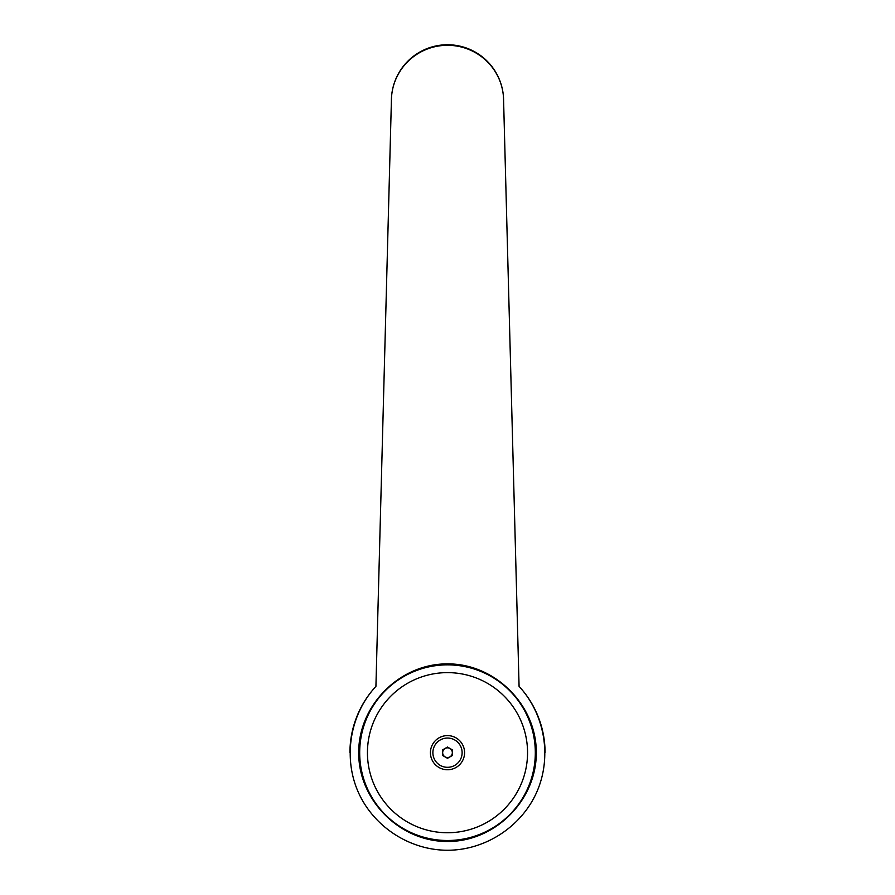 <?xml version="1.0" encoding="UTF-8"?>
<svg xmlns="http://www.w3.org/2000/svg" width="895" height="895" viewBox="0 0 895 895"><rect width="100%" height="100%" fill="white"/><g stroke="black" fill="none" stroke-linecap="round" stroke-linejoin="round"><path stroke-width="1.34" d="M375.922 686.375L391.395 100.833A56.105 56.105 0 0 1 447.5 44.75A56.105 56.105 0 0 1 503.605 100.855L519.078 686.375C544.898 714.255 552.114 756.924 536.91 791.739C521.695 826.555 485.493 850.25 447.5 850.25C409.507 850.25 373.304 826.555 358.089 791.739C342.886 756.924 350.102 714.255 375.922 686.375A97.566 97.566 0 0 0 349.934 752.684A97.566 97.566 0 0 1 375.922 686.375L391.395 100.855A56.105 55.557 0 0 1 447.5 45.298A56.105 55.557 0 0 1 503.605 100.855L519.078 686.375A97.566 97.566 0 0 1 545.066 752.684M447.5 663.889C495.013 663.542 536.642 705.17 536.284 752.684C536.642 800.186 495.013 841.826 447.5 841.468C399.987 841.826 358.358 800.186 358.716 752.684C358.358 705.17 399.987 663.542 447.5 663.889M535.311 752.684A87.811 87.811 0 0 0 447.5 664.862A87.811 87.811 0 0 0 359.689 752.684A87.811 87.811 0 0 0 447.5 840.494A87.811 87.811 0 0 0 535.311 752.684A87.811 87.811 0 0 1 447.5 840.494A87.811 87.811 0 0 1 359.689 752.684M527.558 752.684A80.058 80.058 0 0 0 447.5 672.626A80.058 80.058 0 0 0 367.442 752.684A80.058 80.058 0 0 0 447.5 832.742A80.058 80.058 0 0 0 527.558 752.684M447.5 747.84A4.833 4.833 0 0 1 452.333 752.684A4.833 4.833 0 0 1 447.5 757.517A4.833 4.833 0 0 1 442.667 752.684A4.833 4.833 0 0 1 447.5 747.84M447.5 769.756A17.072 17.072 0 0 0 464.572 752.684A17.072 17.072 0 0 0 447.5 735.6A17.072 17.072 0 0 0 430.428 752.684A17.072 17.072 0 0 0 447.5 769.756M447.5 738.051A14.622 14.622 0 0 1 462.122 752.684A14.622 14.622 0 0 1 447.5 767.306A14.622 14.622 0 0 1 432.878 752.684A14.622 14.622 0 0 1 447.5 738.051M452.378 749.865L452.378 755.492L447.5 758.311L442.622 755.492L442.622 749.865L447.5 747.045L452.378 749.865"/></g></svg>
